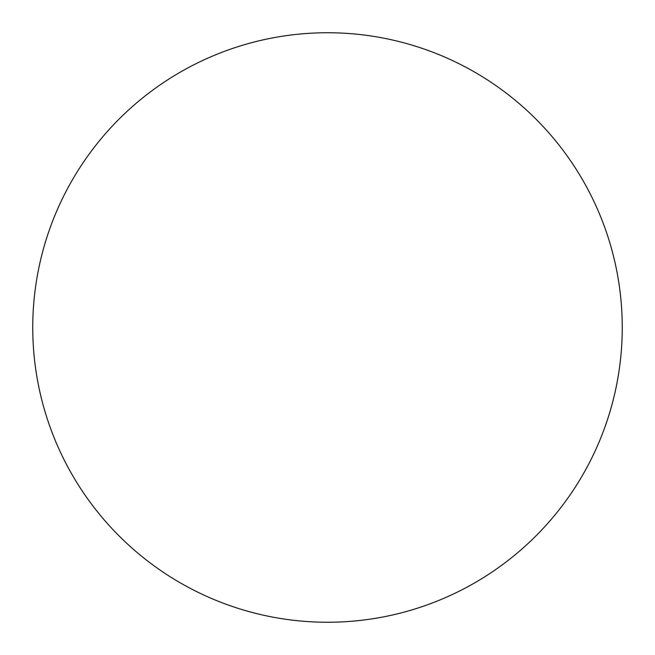 <?xml version="1.0" encoding="UTF-8"?>
<svg xmlns="http://www.w3.org/2000/svg" width="655" height="655" viewBox="0 0 655 655"><rect width="100%" height="100%" fill="white"/><g stroke="black" fill="none" stroke-linecap="round" stroke-linejoin="round"><path stroke-width="0.98" d="M327.5 622.25A294.75 294.75 0 0 1 32.75 327.5A294.75 294.75 0 0 1 327.5 32.75A294.75 294.75 0 0 1 622.25 327.5A294.75 294.75 0 0 1 327.5 622.25"/></g></svg>
